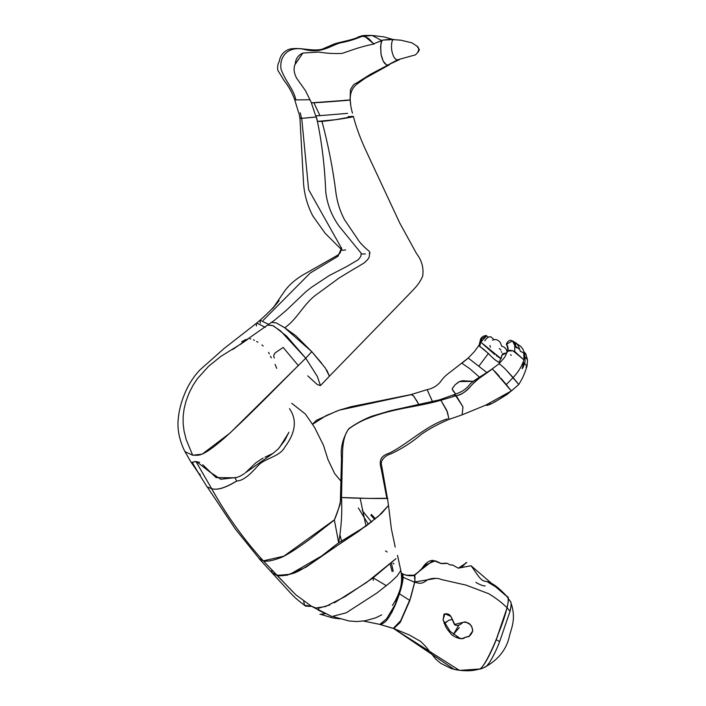 <?xml version="1.0" encoding="UTF-8"?>
<svg xmlns="http://www.w3.org/2000/svg" width="706" height="706" viewBox="0 0 706 706"><rect width="100%" height="100%" fill="white"/><g stroke="black" fill="none" stroke-linecap="round" stroke-linejoin="round"><path stroke-width="1.06" d="M432.425 401.52L427.183 389.756M411.722 394.539L412.357 394.795M413.46 395.81L414.669 397.399M416.337 399.984L418.702 404.317L413.919 396.384L411.324 394.504L351.341 406.63L339.304 410.142L326.048 415.657L312.758 424.191L326.048 415.657L339.304 410.142L411.121 394.68M468.299 358.083L461.883 363.211L468.299 358.083L486.769 372.468L468.299 358.083M480.777 347.396L479.136 345.146L474.22 351.809L468.14 358.101L455.749 367.791M488.243 337.194L486.522 335.932L480.883 342.092L481.748 338.774L486.522 335.932C487.458 334.909 481.06 335.862 480.389 339.913L479.136 345.146L479.586 346.434C488.022 351.738 490.758 357.642 499.151 362.54L502.531 353.856L506.89 352.753L502.001 355.109L499.151 362.54L499.98 362.84L495.374 360.157M494.456 359.372L493.247 358.286M491.305 356.539L488.393 353.45L478.836 366.211L488.393 353.45L482.224 348.42M473.152 381.364L459.368 381.602L455.149 384.752L452.281 388.521L452.37 389.5L455.767 394.125L453.058 390.868L452.219 388.662L455.149 384.752L458.344 382.202L459.368 381.602L473.152 381.364M464.098 380.702L459.403 381.593L462.068 380.816M480.609 343.054L479.586 346.434L480.883 342.092L482.754 343.831M483.433 344.263L501.057 358.683L496.221 355.55M501.075 358.692L502.001 355.109M499.345 348.482L500.889 350.052M501.242 351.667L501.763 352.409M494.597 354.403L482.03 343.284M331.776 616.488L311.575 606.216L315.829 608.007L325.625 606.507L345.313 596.473L372.98 577.949L395.951 558.667L366.361 582.626L334.317 602.862L366.361 582.626L395.951 558.667M358.339 507.958L368.373 524.346M388.45 505.072L391.398 529.023L395.219 547.088M371.78 521.725L305.945 567.236L286.848 575.302L276.037 575.134M273.972 574.278L272.075 572.716L271.598 569.689L272.075 572.716L277.079 575.452C280.353 576.22 285.339 575.619 292.037 573.66C295.982 572.893 303.042 569.018 313.217 562.011C319.615 557.969 331.132 548.341 338.668 542.799C341.342 527.567 342.295 512.459 341.519 497.492L341.307 497.245C339.886 505.011 337.583 512.6 334.37 520.013L338.668 542.799L366.105 526.049L381.443 513.553L388.485 505.487L378.292 516.342L358.392 531.521L321.76 555.887L290.104 574.26L277.079 575.452L271.713 569.813M303.704 601.53L304.63 605.298L311.567 606.304L308.54 606.383M311.593 606.313L312.034 606.489M362.169 510.447L371.497 521.946L362.169 510.447M309.581 606.33L305.539 606.075L311.584 606.313L295.823 594.796L277.07 575.461M207.202 486.849L235.416 529.147L259.552 558.984L263.303 560.829L258.943 558.322M197.062 470.84L207.034 486.822L211.703 488.755L195.977 461.565L192.111 462.262L198.095 472.411L192.2 462.695L195.13 461.486M385.511 550.945L386.244 551.386M386.341 551.448L387.162 552.03M330.02 604.901L319.288 607.981L330.02 604.901M314.92 607.848L314.144 607.645M259.384 558.958L289.363 591.76C292.425 594.929 294.614 597.982 304.63 605.298L304.604 605.28M371.674 35.432L370.994 35.415M358.436 36.88L372.194 35.468L362.46 36.147C355.339 39.236 347.89 41.495 340.107 42.925C330.637 45.643 321.265 53.983 304.277 49.411C288.975 45.722 278.896 55.88 281.094 69.373C285.762 81.852 293.652 89.08 295.876 99.899L310.075 99.749L295.876 99.899C293.652 89.08 285.762 81.852 281.094 69.373C278.896 55.88 288.975 45.722 304.277 49.411C321.265 53.983 330.637 45.643 340.107 42.925C347.89 41.495 355.339 39.236 362.46 36.147L358.039 37.056M381.593 40.516L372.194 35.468M365.187 36.738L373.801 43.843M268.995 324.557L260.046 320.189L268.995 324.557M256.428 326.048L256.331 323.595M256.719 323.048L265.279 327.319L256.755 323.021L224.049 348.526L199.86 369.979C193.241 377.039 188.078 385.211 184.372 394.477C181.248 402.093 179.28 409.612 178.45 417.043C176.897 428.277 179.059 439.803 184.946 451.619L192.694 455.238L184.946 451.619L190.867 461.9L198.801 473.523M374.039 44.249L368.744 38.601L365.629 36.906L362.46 36.147M301.718 118.396L308.628 189.658L341.483 248.177L337.989 256.278L310.234 273.01L263.1 320.453L310.234 273.01L337.989 256.278L341.483 248.177L308.628 189.658L301.718 118.396M260.24 323.171L260.046 320.189L256.755 323.021M313.967 117.222L301.533 118.396C299.406 118.414 299.406 118.149 301.55 117.584M260.046 320.189C268.351 312.935 277.608 303.315 279.091 300.447L272.719 308.522L283.035 293.422C287.686 286.186 294.42 279.964 303.236 274.775L337.442 255.325L340.248 252.845L341.607 247.841L341.589 249.695L325.201 233.342L312.952 216.16C307.719 206.293 304.604 195.641 303.598 184.213L299.944 118.202L301.533 118.396L300.306 112.845L301.533 118.396L316.217 116.949M295.876 99.899L294.649 99.617L295.62 99.167M200.38 474.97L198.465 472.905M192.694 455.238L186.172 439.573L184.037 430.907L183.145 423.671L183.154 416.231L184.116 408.783L186.102 400.937L189.049 393.145L192.923 385.494L197.442 378.619L208.676 366.202L220.872 356.389L241.646 343.495L220.872 356.389L208.676 366.202L197.442 378.619L192.923 385.494L189.049 393.145L186.102 400.937L184.116 408.783L183.154 416.231L183.145 423.671L184.037 430.907L186.172 439.573L192.694 455.238C198.095 454.655 200.08 459.377 225.461 437.129C252.307 412.719 282.885 380.631 305.733 358.198L229.997 433.069L202.207 454.143L192.694 455.238M245.653 340.68L247.806 339.304L245.653 340.68M249.845 338.836L250.798 338.924M253.507 339.842L254.451 340.292M256.649 341.492L257.875 342.242M261.864 344.969L263.197 345.975M409.409 575.725L413.213 575.39L408.024 575.567M393.286 628.393L400.664 620.733L410.636 597.929L415.004 581.109L414.307 575.134L409.206 575.699M406.938 575.222L413.919 575.178C416.84 573.66 419.558 571.357 422.064 568.277C425.515 562.92 429.222 560.299 433.193 560.405L414.298 575.134C409.974 576.193 405.729 575.575 401.582 573.263L402.482 581.753L395.298 604.257L386.553 618.871L379.819 624.378L392.748 628.269M381.805 624.122L379.996 624.431L363.475 621.059L379.281 624.263M236.651 480.989C221.507 490.193 215.48 489.54 211.712 488.764C226.529 515.327 243.729 539.349 263.303 560.829C243.746 539.358 226.538 515.327 211.668 488.755M448.91 419.135L447.445 412.03L440.888 400.284L439.423 399.861L389.88 410.857L371.683 416.275C363.564 419.426 355.895 423.609 348.667 428.824C342.728 438.338 340.345 448.028 341.51 457.894L340.327 503.819L334.37 520.013L309.89 539.199C297.738 548.112 288.41 554.122 281.915 557.228C272.79 560.696 266.577 561.905 263.285 560.846L283.821 556.204L334.415 519.801M484.501 667.117C487.052 668.203 494.835 654.488 499.672 641.56L496.203 639.733L499.672 641.56L510.032 611.343C511.418 605.245 511.462 601.909 510.156 601.335M494.438 644.075L490.458 652.953M486.822 659.978L484.581 663.693M483.636 665.061L483.001 665.882M478.897 669.085L478.739 669.076C481.757 671.565 492.797 649.37 498.833 632.567C506.176 614.555 510.835 595.696 507.005 596.596L510.667 601.927C516.942 619.833 510.773 628.711 509.061 637.747C505.875 650.147 497.933 659.889 485.243 666.949C482.445 668.485 480.327 669.191 478.897 669.085M507.914 597.77L508.161 598.917M510.42 609.728L510.032 611.343L507.093 607.778L510.032 611.343L499.672 641.56M494.906 652.582L491.623 659.042M488.958 663.296L486.708 665.917M511.056 603.418L511.118 604.504M479.489 668.997C472.552 671.23 464.116 671.353 454.17 669.367L393.516 628.437L400.249 622.383L409.639 601.035L414.625 582.229L403.223 577.349L414.625 582.229C415.093 578.955 415.11 576.67 414.678 575.364L426.256 564.579L435.311 560.82L441.594 563.635L447.586 563.406L440.95 563.503L433.193 560.405M392.492 611.078L391.389 613.126M388.044 618.297L387.126 619.462M384.946 621.871L382.44 623.751M393.56 628.446L379.881 624.404M401.89 573.51C405.968 575.672 410.23 576.29 414.678 575.364C410.23 576.29 405.968 575.672 401.89 573.51L403.223 577.349M497.642 636.053L496.203 639.733C490.441 654.833 481.66 670.541 478.739 669.076C481.757 671.565 492.797 649.37 498.833 632.567C506.176 614.555 510.835 595.696 507.005 596.596L497.836 588.16L487.025 581.629L483.354 580.844M268.58 352.329L269.286 353.891M275.084 364.375L276.717 368.329M274.237 358.039L273.654 355.63L275.005 352.982L283.177 347.449L298.356 365.637M196.762 461.786L209.894 472.032L220.784 479.259L236.669 477.459L240.472 476.038L244.505 473.497M245.361 472.835L255.819 462.809L263.1 458.017M265.015 457.153L272.993 453.393L278.199 448.998L284.721 440.526L288.904 432.222M348.111 116.631L352.841 116.358C357.492 116.649 333.179 120.241 321.998 121.432C328.325 145.259 332.967 169.008 335.915 192.659C337.15 202.004 339.965 210.935 344.351 219.451L357.66 239.113C359.354 242.184 363.052 246.112 368.744 250.895C370.271 252.589 370.456 253.383 369.309 253.286C369.988 256.375 368.726 259.128 365.514 261.538C366.264 261.714 362.231 264.3 353.415 269.304L339.348 277.829L314.841 295.779C303.024 305.168 297.05 319.209 284.756 327.787L295.761 335.668L311.778 351.676L305.733 358.198L280.617 330.946L272.781 325.651L268.245 325.148L272.295 325.466M271.386 357.889L270.407 356.203M326.816 370.173L329.428 376.21L325.325 368.029L311.778 351.676L284.456 327.584L276.284 322.916L271.801 322.386L276.364 322.951L284.756 327.787C297.05 319.209 303.024 305.168 314.841 295.779L339.348 277.829L353.415 269.304C362.231 264.3 366.264 261.714 365.514 261.538C368.726 259.128 369.988 256.375 369.309 253.286C370.456 253.383 370.271 252.589 368.744 250.895C363.052 246.112 359.354 242.184 357.66 239.113L344.351 219.451C339.965 210.935 337.15 202.004 335.915 192.659C332.967 169.008 328.325 145.259 321.998 121.432L317.55 121.406L316.05 115.819M317.55 121.406L335.526 119.702L353.406 116.508C355.983 126.533 359.936 137.414 365.267 149.134L399.737 222.999L416.505 253.551C421.861 260.488 423.909 268.086 422.638 276.337C418.534 285.153 414.899 287.942 409.109 294.199L329.375 376.254M344.722 100.261C367.296 98.955 313.367 103.147 311.47 102.829L350.229 100.005C349.77 89.212 356.009 85.17 356.424 84.482L365.196 78.189L389.421 64.776M295.187 64.325L302.883 53.047L295.24 64.034C293.334 68.05 293.811 72.797 296.67 78.278L305.486 90.695L311.47 102.829M273.831 326.128L286.539 336.021L305.733 358.198L311.778 351.676L321.601 363.14M306.475 359.239L305.557 358.383L306.475 359.239M388.918 64.943L370.624 74.183L355.939 83.423C354.341 83.599 352.523 85.735 350.485 89.83L350.026 100.049L350.485 89.83C352.523 85.735 354.341 83.599 355.939 83.423L370.624 74.183L387.815 65.164L386.817 65.005M386.226 64.67L383.508 61.493M383.067 60.787L381.063 54.38M380.984 53.894L380.596 46.561M380.631 46.066L381.416 42.281M381.567 41.875L382.061 40.904M382.767 40.18L383.226 40.03M382.952 40.092L394.045 39.545L383.049 40.057L372.177 44.434L382.581 40.189M382.97 40.083L372.371 44.363C366.052 45.599 359.01 47.567 351.217 50.285L342.128 53.409C334.229 53.806 326.49 53.356 318.918 52.05L302.883 53.047C298.153 55.156 295.611 58.819 295.24 64.034M305.733 358.198L317.338 376.413L320.462 385.591L317.232 384.523L307.772 375.857M311.372 102.855L315.661 115.802L319.968 115.643L313.896 102.776L319.968 115.643L347.634 113.366M312.405 102.847L311.62 102.873M333.488 101.479L313.923 102.776M383.146 40.039C380.975 39.704 380.296 44.584 381.116 54.697C383.587 64.687 385.847 64.167 387.62 65.173L397.549 59.833L387.62 65.173L399.437 59.613M397.549 59.833C394.936 59.56 393.048 56.604 391.883 50.964C390.912 45.934 391.786 38.874 393.86 39.545C391.742 38.839 390.895 46.217 391.927 51.194C393.118 56.709 394.989 59.586 397.549 59.833L413.186 55.465C417.052 55.536 420.599 48.529 417.458 47.249M379.819 624.378C384.179 622.921 386.782 623.221 395.131 605.439C402.87 586.236 404.838 574.252 401.582 573.263M400.796 570.466L397.504 555.34M305.539 606.075L303.103 604.177L305.539 606.075M319.041 608.007L318.441 609.137L319.041 608.007M319.95 614.326L325.457 613.682L318.132 610.01M332.508 616.364L346.24 612.799L377.119 592.855L390.303 582.459L397.222 575.946L400.796 570.501C402.341 578.708 401.626 586.307 398.652 593.296C397.346 597.391 393.268 604.442 392.421 605.404L392.439 605.377M388.485 505.425L387.409 498.286L368.506 498.41L341.519 497.492C342.295 512.459 341.342 527.567 338.668 542.799L334.37 520.013M199.639 462.368L195.977 461.565L211.703 488.755C215.489 489.549 221.428 490.361 236.819 481.015L234.877 477.794L236.819 481.015C245.679 480.574 254.266 469.472 259.623 464.027C267.565 457.612 280.123 456.288 285.083 446.721C295.673 432.469 297.147 419.77 289.504 408.633M288.666 432.822L279.302 447.798M272.807 453.508L245.335 472.852M234.877 477.794L216.08 477.609L202.754 464.742M263.285 560.846L292.319 591.284M507.905 350.732L507.473 347.175L507.905 350.732M511.259 355.418L510.526 354.633M518.76 348.87L514.727 345.366L514.771 346.072L514.497 343.487L512.459 340.892L514.727 345.366L514.745 351.526L514.727 345.366L515.804 346.92M506.89 343.31L507.014 345.11L506.732 344.043L512.485 340.91L511.312 340.486C508.514 339.18 505.328 345.058 506.652 344.643C507.464 346.037 507.799 348.173 507.649 351.05L504.808 357.157L498.948 363.846C500.607 364.631 503.078 366.741 506.37 370.182L518.786 384.461L513.112 377.569C518.433 371.93 522.034 365.99 523.931 359.742L523.808 353.079L520.234 351.094M507.711 351.729C508.205 349.938 510.544 349.867 514.745 351.526L521.037 357.271M521.037 357.545L523.931 359.742C522.034 365.99 518.433 371.93 513.112 377.569L506.29 384.549L511.329 390.974M527.453 359.592L525.087 357.377M524.629 353.741L523.808 353.079L523.931 359.742L512.953 350.794L507.658 351.041M524.152 351.844L525.899 354.077L527.523 360.025L527.02 366.123L524.673 363.449L527.02 366.123L525.935 367.129M516.007 347.414L516.527 347.89M520.145 350.856L520.048 350.397M520.322 351.253L523.808 353.079M523.675 362.593L522.14 368.744C523.464 366.979 524.443 364.42 525.079 361.066L524.708 353.988M524.196 356.159L527.303 359.169M507.482 347.087L506.855 344.819C506.732 343.654 508.823 348.764 507.879 350.229L507.711 348.949M494.844 401.635L494.288 402.014M490.343 403.779L489.655 403.938M341.519 497.492L342.225 464.495C342.763 454.779 341.316 438.497 348.738 428.939C355.144 424.262 361.657 420.697 368.294 418.252C393.913 408.015 416.514 407.291 440.888 400.284C416.514 407.291 393.913 408.015 368.294 418.252C361.657 420.697 355.144 424.262 348.738 428.939C341.316 438.497 342.763 454.779 342.225 464.495L341.519 497.492C350.741 498.33 394.998 498.948 386.817 498.154L381.311 469.261C378.857 460.912 380.34 456.102 388.944 453.278C407.433 444.489 425.224 425.974 447.233 418.861M500.916 378.204L506.29 384.549L513.112 377.569L506.37 370.182C503.078 366.741 500.607 364.631 498.948 363.846L492.258 368.859C481.183 376.519 475.844 378.84 470.355 383.755C465.007 390.665 460.559 392.28 453.623 394.813L454.02 394.742M494.8 371.259L499.469 376.474M439.379 399.87L440.888 400.284L456.226 395.713L453.623 394.813L452.917 395.386M455.335 395.131L462.977 406.877L462.121 414.854L462.968 406.868L456.226 395.713L440.888 400.284L446.748 410.292L448.981 418.843M511.32 390.965L485.684 405.165L462.121 414.854L448.557 419.549C437.332 424.438 428.11 429.486 420.926 434.667C411.739 442.477 401.705 448.884 390.824 453.896C385.317 455.308 379.775 460.833 381.611 465.378L387.409 498.286M452.555 619.436L448.91 620.159L445.283 622.957L444.012 623.257L447.463 621.209M459.315 627.572L453.446 634.341L458.671 625.384M393.321 628.402L379.501 624.333M414.66 582.009L435.408 578.47M456.932 670.003L451.205 668.511L440.8 663.331L435.849 659.236L425.436 646.202L420.661 641.436L409.171 634.888L393.489 628.437L459.438 670.382L478.739 669.076M466.816 562.558L458.379 568.18C461.071 567.748 463.542 565.938 465.81 562.761M452.952 565.153L449.766 564.826L452.952 565.153M443.05 619.886L450.154 631.358L459.8 638.242C461.795 639.062 463.683 638.745 465.475 637.289L469.066 636.388C472.376 633.344 473.364 630.484 472.032 627.828C470.646 623.522 467.54 621.73 462.73 622.436L454.408 624.51L450.887 616.453L444.974 613.726L443.174 619.338M452.722 565.074L458.282 568.162L471.043 565.753L507.005 596.596C508.629 596.941 508.655 600.665 507.093 607.778C501.851 602.597 495.709 597.894 488.649 593.675L465.951 585.089L441.559 579.573C437.57 577.887 432.972 577.905 427.774 579.608C421.103 585.027 419.055 583.059 414.625 582.229C419.055 583.059 421.103 585.027 427.774 579.608C432.972 577.905 437.57 577.887 441.559 579.573L465.951 585.089L488.649 593.675C495.709 597.894 501.851 602.597 507.093 607.778L496.203 639.733M507.005 596.596L507.535 596.958C502.116 591.46 494.359 582.927 486.046 581.417C480.186 580.756 478.403 575.602 471.043 565.753M393.842 628.508L400.249 622.383L409.639 601.035L414.625 582.229C415.093 578.955 415.11 576.67 414.678 575.364L414.298 575.134M461.962 638.674L466.754 636.768L468.625 636.803L472.808 630.846L471.652 626.266L469.596 624.166L465.501 621.862L462.73 622.436C460.338 625.092 457.779 625.966 455.061 625.057L451.205 616.982C449.572 614.061 447.172 613.143 444.012 614.22L443.13 619.577L445.001 624.96M428.021 391.468L428.321 392.13M430.713 397.522L432.337 401.299M479.524 377.189L469.658 368.594L461.883 363.211M511.347 390.965C507.782 393.418 489.532 406.938 485.684 405.165L511.347 390.947L492.417 368.947L476.806 380.057C471.343 384.267 465.554 394.486 456.226 395.713C462.253 394.266 467.231 390.877 471.176 385.564C476.612 380.022 483.689 374.489 492.417 368.947L492.25 368.85M341.607 541.273L340.142 535.448M366.008 526.12L360.148 498.242M373.139 577.835L386.42 585.733M399.411 593.799L409.833 600.453M455.723 367.8C447.886 374.162 445.133 375.01 440.138 382.228C436.705 386.147 432.354 388.618 427.095 389.641L411.316 394.504M499.354 357.236L499.151 357.713M312.679 424.059L316.473 420.264L337.15 410.927M473.241 381.302L462.633 380.755M484.828 340.76L486.61 338.342L488.834 336.93L490.864 336.815L493.821 339.515M492.567 340.213L492.559 340.213C495.1 338.977 497.448 339.471 499.592 341.713C501.092 343.31 501.631 346.849 501.913 346.267L504.428 347.273L505.955 348.923L507.19 352.065M490.37 347.246L489.938 345.455L490.37 347.246M370.818 515.142L374.674 519.387M390.268 564.429L392.13 571.516L390.268 564.429M393.904 563.979L393.03 563.079M313.182 607.195L332.032 616.62M321.38 614.564L332.597 617.918L339.86 618.835M373.315 580.385L373.059 577.887M393.013 39.483L383.852 36.862L371.868 35.441M371.638 35.424L363.599 35.485L358.569 36.818M298.559 112.448L294.658 99.617C292.196 92.689 288.683 86.344 284.112 80.59L277.749 70.159C277.37 66.54 277.873 63.664 279.232 61.537C280.264 55.218 283.759 51.07 289.725 49.102C300.482 46.905 311.875 51.723 322.095 49.217L333.523 44.275C340.151 41.645 350.538 40.983 361.86 35.724M345.649 249.95L341.607 250.312L345.649 249.95M299.944 118.202L298.832 112.625M246.932 339.789L241.681 341.766L245.626 339.586L247.577 339.418M340.724 480.901L334.697 473.655L327.99 459.588L323.48 445.301L314.585 427.412L305.477 414.157L291.728 403.285M361.304 253.277L360.704 256.516L358.313 259.711L346.275 266.771L329.331 275.499L311.637 287.21L305.919 291.684L286.548 310.128L274.51 320.268L232.795 349.461M240.225 344.537L246.509 340.124M361.525 253.683L339.136 226.211C331.661 215.868 327.196 204.361 325.731 191.67C324.769 167.048 322.007 143.662 317.444 121.52L315.891 115.819M350.785 105.785L350.229 100.005C350.317 103.764 351.067 108.159 352.47 113.172M365.417 253.939L361.234 254.01L365.417 253.939M329.428 376.21L320.462 385.591M418.252 52.059L419.382 49.649L417.705 46.605L411.96 42.854L400.867 40.198L389.871 39.377L383.049 40.057M333.779 616.823L349.276 621.015L356.918 621.545L365.205 620.777L375.618 617.874L381.672 614.891M391.468 563.353L393.233 571.225M388.556 506.211L388.494 505.487M371.418 514.462L375.433 518.751M520.031 350.344L518.46 346.072L516.315 343.178L512.318 340.83M506.882 345.393L507.349 346.778M514.568 343.787L515.627 345.393C515.901 344.316 514.842 342.816 512.459 340.892L512.459 340.892M524.708 353.944L522.855 349.038L520.675 346.319L516.642 343.628L514.303 342.878M495.356 401.696L506.979 394.513L512.865 389.588M511.347 390.974L518.786 384.47C522.819 377.869 524.214 374.78 527.02 366.123M439.432 399.861L453.623 394.813M484.687 581.17L485.94 581.391M451.999 564.932L450.357 564.941M446.36 563.159L440.95 563.503M444.224 622.674L444.639 623.822L444.224 622.674M444.93 624.792C445.468 626.822 447.789 630.202 451.875 634.941L455.141 636.909C458.291 638.4 460.727 638.956 462.456 638.568C463.63 639.045 457.4 637.995 456.756 636.724M447.489 563.362L449.775 564.835M475.853 582.318L476.215 582.6C480.195 584.868 483.178 585.989 485.154 585.954L485.084 585.954"/></g></svg>
